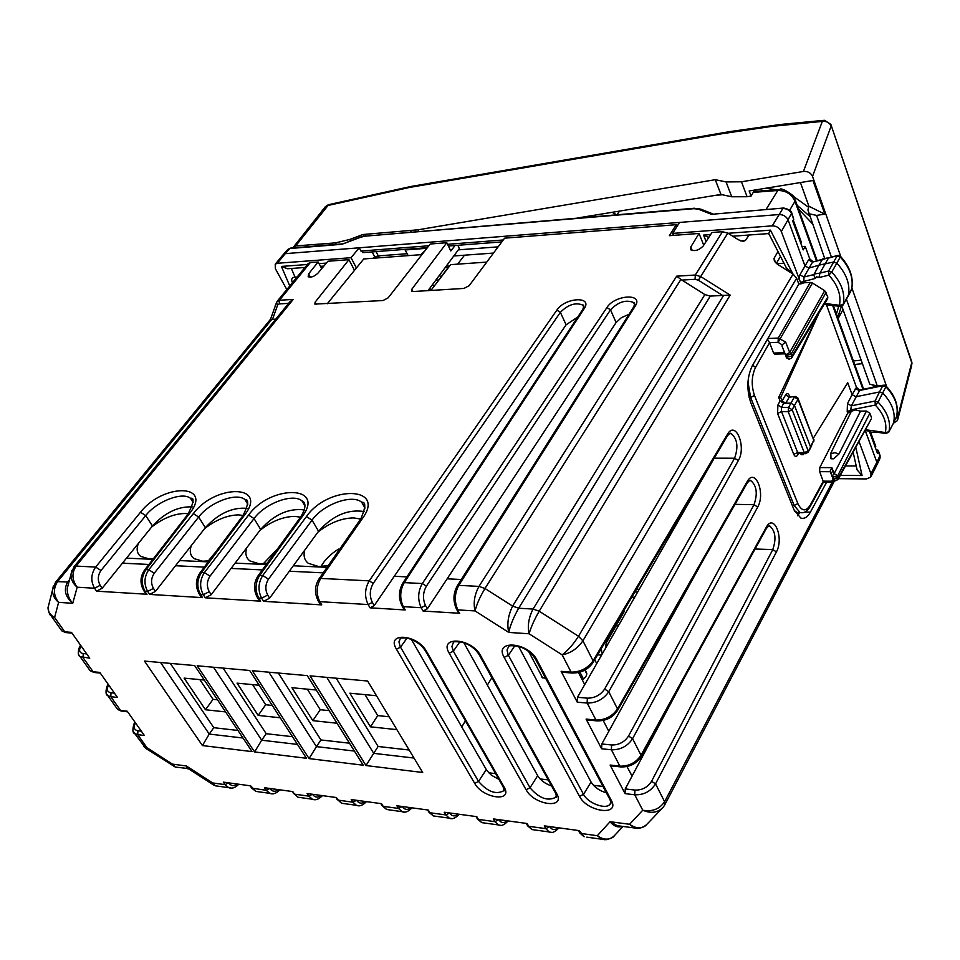 <?xml version="1.0" encoding="UTF-8"?>
<svg xmlns="http://www.w3.org/2000/svg" width="960" height="960" viewBox="0 0 960 960"><rect width="100%" height="100%" fill="white"/><g stroke="black" fill="none" stroke-linecap="round" stroke-linejoin="round"><path stroke-width="1.44" d="M876.612 465.576L876.864 462.264L879.888 455.856L878.292 451.488L877.416 453.312L869.328 431.124M855.78 447.228L862.08 475.524L857.1 469.884L856.464 467.052M865.236 430.536L876.864 462.264L870.948 473.784L870.66 477.144L866.484 478.92L838.5 478.668M836.916 478.656L835.68 478.644M794.844 198.9L794.988 201.348C791.652 194.076 785.916 190.452 777.78 190.488L779.904 189.444C780.948 186.444 797.652 197.616 794.844 198.9M876.108 449.712L878.196 450.264L878.292 451.488M802.752 453.588L803.172 454.656L803.796 453.636M813.396 438.144L847.728 382.728L852.096 394.644L856.476 387.348L826.416 304.716M803.172 454.656L801.156 454.656L800.712 453.516M792.288 505.452L794.16 505.488L800.028 512.508L797.064 512.448L794.364 510.6M797.04 512.448L802.596 512.688M810.264 506.364L823.476 482.064L819.66 471.648L819.804 467.568L847.704 413.136L847.2 411.768L850.74 409.92L851.376 405.804L875.052 401.064L879.48 391.968L856.008 396.732L852.096 394.644L847.452 403.716L851.376 405.804L859.884 390L883.344 385.176M838.26 479.112L838.2 479.196C836.196 481.044 834.456 480.852 832.944 478.608L838.392 477.624L837.696 475.812L832.476 477.156L832.128 476.184L834.42 480.156L836.568 480.384L838.26 479.112L838.392 477.624L871.236 419.052M819.66 471.648L830.292 471.72L832.944 478.608L830.172 471.096L831.864 467.64L834.168 473.592L866.46 411.06L869.892 413.22L871.452 417.504M869.892 413.22L837.696 475.812L834.168 473.592L832.128 476.184L830.172 471.096M865.404 429.696L885.336 432.54L885.828 433.488L888.72 432.228L893.568 422.94C895.764 412.98 892.164 403.02 882.768 393.06L879.48 391.968L882.792 385.728L859.26 390.564L855.372 388.476M893.268 423.504L896.556 416.484C898.752 406.56 895.2 396.648 885.876 386.748L882.792 385.728L885.048 385.284L885.876 386.748L878.076 402.084L875.052 401.064L875.292 405.06L878.076 402.084C887.472 412.008 891.072 421.932 888.912 431.82L885.336 432.54C887.268 423.396 883.92 414.24 875.292 405.06L850.74 409.92L851.232 411.252L847.704 413.136M874.656 431.016L876 432.072L886.104 433.536M896.364 416.916L896.688 415.98M832.764 482.172L831.648 481.212L823.344 481.128M835.08 480.888L831.648 481.212L833.328 479.22M805.548 453.708L804.288 452.7L808.152 450.78L792.156 409.752L788.496 407.496L781.536 407.328L781.512 411.528L797.64 452.448L798.816 453.444M797.616 453.756L797.604 455.112C796.224 457.056 794.952 456.816 793.776 454.38L797.64 452.448L804.288 452.7L788.232 411.708L792.156 409.752L794.46 405.42L810.516 446.772L810.372 448.344M798.36 453.432L805.104 453.684L807.984 452.376L813.744 440.208L798.192 398.76M780.72 397.428L778.68 397.464L780.06 400.968L783.684 403.248L790.824 403.128L794.46 405.42L797.988 399.42L797.916 398.04L795.444 396.468L789.228 397.164L785.724 403.212L782.1 400.932L780.72 397.428L819.096 312.768M830.976 458.784L833.652 458.796L830.976 458.784L830.856 453.612L834.924 452.724L839.016 453.936L860.544 411.132L855.504 409.968L851.388 411.252L830.436 453.936M833.652 458.796L839.016 453.936M870.9 430.476L870.336 431.208M856.476 387.348L859.656 390.06M866.46 411.06L860.544 411.132M774.948 354.156L773.568 353.052L769.524 342.648L778.104 342.336L812.484 283.032L824.7 290.7L827.808 297.024L827.604 298.752L791.892 357.588M778.68 397.464L818.712 313.404M870.948 473.784L858.972 441.408M802.008 246.6L805.212 246.384L809.748 258.864L812.916 261.648M792.024 213.624L793.728 219.312L791.844 214.164C790.08 210.444 787.08 208.56 782.856 208.524L779.184 214.536L359.244 247.8L360.924 251.052L428.856 245.772M363.504 252.576L360.924 251.052M445.512 267.108L448.956 266.88M351.048 257.7L277.272 263.28L285.276 253.656L359.244 247.8L351.048 257.7L356.4 267.996M376.092 251.604L378.276 255.888L374.76 256.896L373.512 258.216M425.196 250.452L420.96 254.676M679.5 222.432L672.66 233.4L673.464 235.368M426.888 248.292L405.12 249.96L408.168 255.636M375.252 258.096L372.204 251.904M805.212 246.384L803.208 249.888L792.696 221.064L793.728 219.312M791.316 272.976L792.36 272.916L786.42 267.996L784.944 265.092M728.064 233.292L770.436 230.148L768.72 233.52M708.78 237.42L703.548 235.104L710.64 234.576M289.776 285.96L281.4 266.424L287.592 268.74L289.512 268.596M818.928 265.164L833.448 262.068L836.856 263.172L831.732 272.028C841.536 282.72 845.364 293.58 843.204 304.62L839.448 305.28C841.368 295.08 837.816 285.048 828.804 275.16L828.6 271.008L831.732 272.028L828.804 275.16L818.964 277.548L816.552 276.792L815.508 278.376L813.672 275.1L818.928 265.164L809.004 268.092L804.96 265.932L788.208 220.188C786.42 216.48 783.42 214.596 779.184 214.536L772.26 225.864L672.66 233.4M772.26 225.864C776.508 225.936 779.532 227.832 781.332 231.552L791.808 213.036C791.484 210.912 788.808 209.232 783.768 208.02L711.444 214.32L783.36 208.044M360.492 237L341.916 244.296L289.824 248.52L285.276 253.656L283.236 254.592M277.272 263.28L275.232 264.204L275.364 268.716L286.812 289.584M591.924 215.628L590.844 216.9M619.644 211.08L616.968 214.716M447.216 268.692L440.724 277.38M276.132 303.636L275.28 305.484M749.16 397.476L750.612 397.452L747.972 381.792M767.484 339.144L769.524 342.648M827.808 297.024L791.904 356.112L786.264 357.276L785.46 355.008L789.684 352.464L824.7 290.7M786.816 358.092L782.088 346.404L785.724 355.62L791.148 354.12L789.684 352.464L785.628 341.976L778.248 338.064L778.104 342.336L782.172 344.892L785.628 341.976M837.54 255.504L828.444 258.12L819.924 273.12L828.6 271.008L837.06 255.972L840.252 257.004L836.856 263.172C846.66 273.888 850.464 284.808 848.28 295.896L843.12 304.896M840.456 256.344C850.056 266.976 853.8 277.836 851.712 288.912L842.964 305.16L840.348 306.444M824.748 303.468L839.448 305.28L840.024 306.396L824.16 304.428M818.964 277.548L819.924 273.12L814.152 274.008L813.672 275.1M822.408 259.452L837.9 255.408L839.772 255.768L840.252 257.004C849.984 267.66 853.752 278.508 851.556 289.56L848.22 296.1M782.088 346.404L782.172 344.892M767.88 338.46L778.248 338.064L810.312 282.432L812.484 283.032M780.06 400.968L777.876 405.084L781.536 407.328L783.684 403.248M815.508 278.376L800.472 282.348L781.332 231.552M800.472 282.348L801.024 283.836L798.756 283.968M801.024 283.836L803.868 282.792L803.952 277.008L799.884 274.86L798.948 279.168M810.312 282.432L803.868 282.792M799.884 274.86L808.536 259.908L812.556 262.068L822.528 259.236M364.944 507.06L361.728 502.308C352.176 493.8 323.016 504.348 312.036 520.14L318.552 531.264L269.628 598.176L263.604 601.344L321.744 604.884L319.8 601.668L368.124 604.548L370.032 607.824L405.192 609.96L403.692 608.82M319.728 603.42L321.744 604.884M318.552 531.264C332.784 515.424 348.084 508.872 364.452 511.62M323.22 572.856L289.344 571.224M304.956 505.14L301.992 500.904C292.944 492.972 265.068 503.304 254.04 518.556L260.652 529.428L211.188 594.708L205.296 597.804L260.688 601.164L258.732 598.032L261.648 598.2L267.696 595.068L269.628 598.176M258.852 599.856L260.688 601.164M260.652 529.428C274.284 514.452 288.864 507.948 304.38 509.916M262.332 569.916L231.108 568.416M247.728 503.364L244.992 499.584C236.424 492.18 209.712 502.296 198.66 517.032L205.344 527.664L155.436 591.396L149.676 594.42L202.524 597.624L200.532 594.564L203.316 594.72L209.232 591.66L211.188 594.708M200.832 596.448L202.524 597.624M205.344 527.664C218.4 513.516 232.308 507.084 247.056 508.344M204.3 567.12L175.524 565.74M145.476 593.196L147.024 594.252L96.564 591.18L102.192 588.228L152.46 525.984C164.964 512.604 178.248 506.244 192.276 506.904M193.068 501.72L190.548 498.348C182.424 491.412 156.768 501.324 145.716 515.58L140.496 512.244L95.652 567.072L100.992 570.504C97.704 575.376 97.44 580.308 100.2 585.312L102.192 588.228M55.44 582.36L57.576 581.64C53.1 588.54 53.436 595.44 58.608 602.352L72.732 603.3L77.184 587.208C71.952 580.128 71.592 573.084 76.116 566.088L95.652 567.072C90.96 574.032 90.588 581.088 94.548 588.24L96.564 591.18M148.932 564.456L122.424 563.184M562.716 672.288L561.144 671.34L577.248 702.168L577.464 697.284L584.712 684.624L578.484 672.564M587.544 719.976L586.092 719.088L601.596 748.752L601.812 743.964L608.796 731.304L603.204 720.48M611.46 765.888L610.116 765.048L625.056 793.62L625.248 788.916L632.088 776.076L627 766.596M170.292 663.384L213.792 727.692L237.948 730.464M223.128 668.1L266.196 733.692L292.476 736.692M278.376 673.044L320.916 739.944L349.5 743.208M336.192 678.204L378.12 746.484L409.176 750.024M606.336 792.768C599.352 790.764 594.264 787.176 591.048 782.004L518.58 646.368M551.604 785.952C545.268 783.828 540.612 780.408 537.66 775.68L463.86 642.744M498.9 779.34L491.448 775.26L486.78 770.436L411.36 639.348M584.712 684.624L715.068 456.696M632.088 776.076L685.476 675.756M608.796 731.304L702.18 561.96M870.252 431.256L875.772 446.424L875.28 447.444M797.496 515.724L799.776 512.58M800.832 243.384L801.408 242.388L793.272 220.08M288.624 303.348L279.24 303.912L277.68 304.944L272.484 319.356L270.48 319.308M321.468 268.224L323.232 266.136M832.968 470.484L831.132 473.88M826.68 482.1L810.396 512.136C807.576 517.14 804.384 519.12 800.82 518.064L794.172 510.132L750.828 402.768C746.484 389.58 746.94 377.304 752.22 365.964L798.816 284.124L796.62 278.22L793.08 274.08L777.792 264.492L774.432 261.3L773.988 258.42L775.632 262.776M690.84 249.804L690.852 249.864C694.896 251.484 698.988 250.236 703.116 246.108L711.996 232.488L722.496 231.708L727.836 233.136L738.384 239.76L742.884 241.392L745.416 240.516L749.064 235.008M767.976 233.628L769.152 234.36M776.34 263.424L780.468 256.38M777.984 251.568L773.988 258.42M722.616 295.44L730.176 295.08L700.704 276.552L698.388 280.212L722.616 295.44L710.268 296.1L704.856 294.576L680.916 279.432L676.668 276.168L695.28 275.028L695.124 279.3L681.828 280.08M272.484 319.356L275.736 319.176M455.1 245.508L450.792 250.956L446.784 242.712L430.236 244.008L388.152 297.852L383.04 300.528L314.856 304.104L315.132 302.16L348.948 259.668L327.912 261.24L317.88 273.24C314.268 276.564 311.028 277.74 308.172 276.756L308.16 276.72M266.196 733.692L261.684 740.208L297.468 744.408M213.516 667.248L261.684 740.208L254.592 751.932L197.196 665.784L249.66 670.476L306.432 758.268L254.592 751.932M213.792 727.692L209.244 734.064L242.988 738.024M160.596 662.52L209.244 734.064L202.428 745.56L144.48 661.08L194.64 665.556L252.072 751.62L202.428 745.56M320.916 739.944L316.452 746.628L354.42 751.068M268.86 672.192L316.452 746.628L309.06 758.592L252.324 670.716L307.26 675.624L363.252 765.216L309.06 758.592M378.12 746.484L373.716 753.336L414.012 758.052M326.796 677.364L373.716 753.336L366 765.552L310.056 675.864L367.62 681.012L422.7 772.488L366 765.552M100.2 585.312L94.548 588.24L77.184 587.208C72.996 583.74 70.92 579.516 70.956 574.524L71.856 570.42M68.736 582.792L67.26 588.312C67.14 594.12 68.964 599.112 72.732 603.3C65.232 596.832 63.492 589.8 67.524 582.216L69.576 579.696M52.512 590.1L48 607.812C48.18 611.976 50.388 615.204 54.6 617.496L58.608 602.352C54.552 599.016 52.524 594.936 52.512 590.1L53.364 585.996M48 607.716L49.188 603.096M60.444 628.944L61.812 630.864L64.776 631.836L54.6 617.496L51.108 615.792L49.344 613.38M177.84 767.388L175.26 767.052L172.44 764.124L146.988 747.732L144.492 747.288L143.412 745.764M135.444 722.856C133.164 727.284 133.98 729.924 137.916 730.776L137.724 734.664L146.988 747.732L145.716 748.332M173.604 766.332L172.44 764.124L186.336 765.96L190.116 769.848M217.872 786.156L215.4 785.82L212.712 782.952L186.336 765.96L187.284 768.636L188.616 768.876M213.768 785.1L212.712 782.952L225.072 784.644L223.344 782.136L250.68 785.856L255.972 791.424L258.948 791.832M622.212 826.344L617.244 825.684L610.08 821.712L597.312 835.704L601.716 839.196L604.788 839.724M579.264 832.056L580.884 833.46L597.312 835.704C604.188 840.528 610.104 840.276 615.06 834.96L614.892 835.176M617.244 825.684L634.164 827.928L629.592 824.28L610.08 821.712C613.812 826.284 617.868 827.832 622.272 826.344M634.164 827.928L637.224 828.42M663.252 807.168L663.192 807.24C657.816 812.772 651 813.756 642.756 810.216L629.592 824.28C636.468 829.152 642.396 828.984 647.388 823.788L661.704 808.8M663.204 807.24L664.656 805.068L664.608 801.696L655.548 783.864C650.688 791.424 643.752 795.072 634.752 794.796L642.756 810.216C652.32 811.932 659.604 809.088 664.608 801.696L832.248 482.16M710.268 296.1L518.664 608.232L512.616 606.108C508.092 615.396 506.82 624.168 508.764 632.424C510.24 625.392 513.54 617.328 518.664 608.232L533.088 609.06C528.708 617.484 527.376 625.728 529.092 633.78L562.152 654.852C570.576 653.256 577.5 648.576 582.912 640.8L796.62 278.22M572.652 673.08L571.116 672.132L562.152 654.852C567.924 650.544 573.372 644.34 578.496 636.252L793.08 274.08M723.636 295.332L533.088 609.06L539.184 611.208C534.396 619.5 531.024 627.024 529.092 633.78L508.764 632.424L475.056 610.932C473.172 602.856 474.48 594.684 478.98 586.392L676.668 276.168M704.856 294.576L512.616 606.108L484.98 588.492C480.072 596.652 476.76 604.128 475.056 610.932L457.86 609.9C454.2 601.668 454.512 593.496 458.772 585.372L478.98 586.392L484.98 588.492L680.916 279.432M73.968 566.796L290.016 301.644L293.232 299.412L279.396 300.252L279.24 303.912M277.68 304.944L276.468 302.7L277.26 301.2L308.196 263.544L310.344 262.56L279.396 300.252L276.804 301.992M412.98 291.54L411.816 289.236L411.624 291.168L413.16 291.528L463.92 288.432L469.152 285.696L504.588 238.176L676.248 224.7L676.968 226.488M321.708 268.668L318.144 261.972L310.344 262.56M318.144 261.972L308.604 273.888L308.172 276.756M348.948 259.668L354.504 270.324M428.052 290.616L459.348 248.484L457.824 245.292M703.716 245.184L699.048 233.46L669.384 235.68L676.248 224.7M699.048 233.46L690.804 246.972L692.244 250.548M690.84 249.852L690.804 246.972M406.932 576.888L394.272 576.276L374.22 605.616L370.032 607.824M461.328 579.504L447.132 578.82L427.356 608.808L423.084 611.052L459.72 613.284L458.1 612.036M66.54 632.64L64.776 631.836L71.484 632.364L89.736 658.188L80.076 656.58M81.048 645.888C78.564 650.292 79.296 652.848 83.244 653.58L83.04 657.588L93.108 671.772L99.792 672.408L117.48 697.428L110.808 696.72L107.832 695.664L106.416 693.696M108.672 684.972C106.284 689.376 107.064 691.98 111 692.772L110.808 696.72L120.564 710.472L127.224 711.216L144.372 735.468L137.724 734.664L134.748 733.548L133.296 731.556M293.412 793.332L294.504 794.172L292.8 791.592L264.528 787.74L266.244 790.296L251.712 788.124L255.924 791.4M336.912 799.236L338.076 800.148L336.396 797.532L307.128 793.548L308.832 796.14L294.504 794.172L298.044 797.244L312.396 799.224C315.408 800.568 318.768 799.368 322.44 795.636M381.96 805.344L383.196 806.34L381.528 803.688L351.228 799.56L352.908 802.176L338.076 800.148L341.58 803.256L344.496 803.664M428.616 811.668L429.948 812.748L428.304 810.06L396.9 805.776L398.556 808.44L383.196 806.34L386.652 809.484L389.532 809.88M476.988 818.22L478.404 819.396L476.796 816.66L444.24 812.232L445.872 814.932L429.948 812.748L433.356 815.94L436.188 816.336M527.172 825.012L528.684 826.296L527.1 823.512L493.32 818.916L494.928 821.664L478.404 819.396L481.764 822.636L498.3 824.916L494.928 821.664L498.78 819.66C501.108 823.164 503.856 823.536 507.024 820.776M578.412 830.508L579.78 832.98L584.124 836.772L579.336 830.64L544.26 825.852L545.832 828.648L528.684 826.296L531.984 829.572L549.144 831.948L545.832 828.648L549.756 826.608C552.048 830.16 554.736 830.532 557.844 827.712M634.716 304.356L633.636 302.544C626.016 299.424 618.312 301.86 610.512 309.828L616.104 322.548L621.432 317.604L629.016 314.328M616.104 322.548L447.132 578.82M583.836 306.756L582.816 305.088C575.52 302.172 568.056 304.596 560.388 312.336L566.1 324.816L577.74 317.052M566.1 324.816L394.272 576.276M411.816 289.236L446.784 242.712M840.864 256.776L812.52 176.436C810.792 172.788 807.768 171.132 803.436 171.456L741.468 181.8L726.072 181.932L715.272 179.688L417.96 229.812L362.928 234.516L349.764 239.46L335.508 242.88L295.68 245.94L328.716 204.648L410.748 186.516M896.82 415.368L897.48 420.552L893.436 423.252M886.704 386.7L851.88 288M293.1 247.884L295.68 245.94M838.104 318.612L843.024 309.564M808.644 207.288L793.488 196.428M775.872 189.756L766.2 188.16M808.644 213.672L816.576 215.4L824.82 214.14L808.92 206.268L807.912 209.94L824.376 257.544M808.92 206.268L800.436 182.544M873.12 385.824L873.6 387.18M798.528 209.076L812.136 223.416L798.528 209.076M838.728 306.24L836.448 314.016L838.728 306.24M885.3 385.416L884.592 385.152M824.82 214.14L812.94 180.504L749.172 190.956L751.104 196.08L747.096 196.728L731.748 196.776L720.96 194.448L577.308 218.028M882.24 385.404L877.296 385.932L869.808 384.264L869.04 382.14M754.584 190.068L751.104 196.08M715.272 179.688L720.96 194.448M362.928 234.516L363.708 236.04M596.004 216.468L593.88 215.316M616.584 214.752L612.192 212.304M837.708 317.496L841.416 306.336M809.508 216.096L797.172 205.332M602.988 786.444L593.472 785.316M548.268 779.916L540.096 778.944M495.636 773.628L488.712 772.812M541.08 674.88L542.064 677.472L545.772 678.54M582.216 679.8C586.584 676.884 587.772 674.076 585.792 671.352L585.264 670.944M327.06 567.336L293.316 565.788M266.232 564.54L235.128 563.112M208.248 561.876L179.58 560.568M152.904 559.344L126.504 558.132M124.104 563.268L123.564 561.756M225.576 711.912L205.476 709.752L184.128 678.12L204.3 680.04M337.02 723.24L312.84 720.648L291.96 687.72L316.26 690.012M280.248 717.78L258.192 715.416L237.06 683.148L259.212 685.248M396.912 729.648L370.44 726.816L349.86 693.204L376.476 695.724M491.88 677.7L487.368 685.08M465.444 720.864L461.724 726.936M151.584 527.052C163.02 518.232 174.132 513.708 184.92 513.492L188.256 513.84M153.528 558.54L148.644 558.756L140.652 556.356C136.956 553.476 136.212 549.156 138.396 543.396M259.944 530.352C271.584 521.22 283.236 516.564 294.876 516.372L300.516 517.188M267.192 563.208L259.308 563.82L249.84 560.904C246.012 557.868 244.98 553.5 246.72 547.812M204.552 528.66C216.084 519.696 227.46 515.1 238.668 514.896L243.12 515.448M209.028 560.844L202.704 561.228L194.016 558.588C190.26 555.636 189.36 551.292 191.328 545.556M317.94 532.116C329.676 522.828 341.616 518.088 353.736 517.908L360.66 519.06M328.236 565.644L318.636 566.532L308.28 563.304C304.416 560.196 303.228 555.816 304.728 550.164M277.572 548.88L263.316 563.736M215.448 552.288L208.26 560.952M339.048 550.104L338.472 549.108C330.432 554.184 324.612 560.004 321.012 566.544M338.928 550.296L338.472 549.108M258.192 715.416L265.68 704.748L252.612 684.624M272.256 705.42L265.68 704.748M312.84 720.648L320.244 709.716L307.332 689.172M329.136 710.628L320.244 709.716M370.44 726.816L377.736 715.608L365.016 694.632M389.16 716.772L377.736 715.608M205.476 709.752L213.036 699.348L217.488 699.804M213.036 699.348L199.836 679.608M634.716 597.276L631.824 597.12M666.504 624.552L667.032 625.692M662.124 634.596L661.056 634.116M616.056 625.824L618.288 625.956M601.176 648.828L602.244 654M594.744 659.676L596.736 663.612M623.724 610.8L624.144 611.664L606.18 643.08L605.472 648.348M579.936 672.18L583.452 679.008M584.832 670.116L586.8 673.944M528.684 651.564L542.688 677.916M457.668 264.144L464.496 255.192M430.716 290.124L429.792 288.264M440.796 277.524L439.596 275.076M435.828 280.14L438.936 279.936M431.88 285.468L434.844 285.288M428.316 290.268L431.16 290.088M327.252 303.768L363.768 258.948L421.956 254.604M430.884 290.448L450.684 264.636L486.744 262.104M637.692 592.08L634.908 591.936M639.252 589.344L636.516 589.212M292.476 282.684L292.416 282.588C291.024 279.504 291.684 277.704 294.384 277.188L297.144 276.996M845.508 465.924L856.224 465.984M862.08 475.524L840.324 475.356M789.696 210.156L794.988 201.348L816.468 260.748M832.644 305.484L862.98 389.364M878.436 450.924L879.78 454.632L879.636 459.156M797.856 503.568L754.464 395.448L750.612 397.452L794.16 505.488L797.856 503.568C801.708 511.344 805.824 511.884 810.228 505.176L810.108 506.64C807.192 511.5 803.832 513.456 800.064 512.508M810.228 505.176L823.32 481.092M831.864 467.64L819.804 467.568M793.776 454.38L777.6 413.484L781.512 411.528L788.232 411.708L788.496 407.496L794.4 397.068L797.988 399.42L813.744 440.208L810.576 447.948M789.768 396.6L789.456 395.784C788.268 393.252 787.008 392.94 785.64 394.836L789.228 397.164L795.024 396.48M797.604 455.112L798.564 453.468M782.1 400.932L785.64 394.836M754.464 395.448C751.164 385.38 751.524 376.032 755.532 367.392L752.676 365.172M769.536 342.696L755.532 367.392M777.6 413.484L777.876 405.084M847.2 411.768L847.452 403.716M447.564 244.308L503.244 239.976M447.48 264.468L448.668 266.892M458.34 249.852L498.12 246.852M379.428 257.784L378.276 255.888L406.992 253.728M783.984 263.232L776.664 263.7M770.436 230.148L792.36 272.916M706.104 241.524L703.548 235.104M291.348 268.464L295.716 278.736M281.4 266.424L307.416 264.492M319.02 263.64L326.376 263.088M753.24 192.384L777.78 190.488L766.092 209.448M715.836 195.288L722.472 194.772M342.3 243.888L290.928 248.064L287.832 249.408L283.284 254.544M711.444 214.32L698.352 209.16L693.9 208.692L365.004 236.172L360.384 237.3L365.604 235.752M341.916 244.296L360.384 237.3M698.352 209.16L700.968 209.22L712.536 213.768M693.9 208.692L699.756 208.704M694.428 208.236L365.004 236.172M425.664 248.388L426.108 249.288M781.944 345.864L786.72 357.972L789.036 359.196L791.448 358.212L791.904 356.112L791.148 354.12L826.116 292.344M773.568 353.052L784.5 352.692M828.984 257.604L822.708 258.972L819 265.08M822.3 259.644L812.556 262.068L803.952 277.008L813.84 274.608M808.536 259.908L809.748 258.864M263.604 601.344L261.648 598.2C257.796 590.556 258.168 582.984 262.752 575.496L268.488 579.168C265.284 584.412 265.02 589.716 267.696 595.068M317.808 600.228L319.8 601.668C316.008 593.844 316.32 586.092 320.76 578.424L369.228 580.86C364.752 588.684 364.38 596.592 368.124 604.548L372.324 602.364L374.22 605.616M318.756 579.264L320.76 578.424L362.736 518.04L360.756 518.916M268.488 579.168L312.036 520.14L306.432 516.576C327.996 485.316 386.028 485.904 362.736 518.04M306.432 516.576L262.752 575.496L259.692 575.34C255.192 582.828 254.868 590.388 258.732 598.032L256.896 596.736M205.296 597.804L203.316 594.72C199.416 587.244 199.788 579.864 204.42 572.556L210.024 576.144C206.784 581.256 206.52 586.428 209.232 591.66M257.868 576.084L259.692 575.34L302.292 516.468L300.48 517.236M210.024 576.144L254.04 518.556L248.58 515.064C270.492 484.536 325.896 485.1 302.292 516.468M248.58 515.064L204.42 572.556L201.504 572.412C196.956 579.708 196.632 587.088 200.532 594.564L198.852 593.4M155.436 591.396L153.456 588.42L147.672 591.408L149.676 594.42M199.848 573.072L201.504 572.412L244.62 514.956L242.964 515.652M193.32 513.624L148.788 569.748L154.248 573.252L198.66 517.032L193.32 513.624C215.532 483.792 268.488 484.344 244.62 514.956M148.788 569.748C144.12 576.876 143.748 584.1 147.672 591.408L145.02 591.252C141.084 583.944 141.408 576.732 146.004 569.616L148.788 569.748M154.248 573.252C150.984 578.244 150.72 583.296 153.456 588.42M143.484 590.208L147.024 594.252M152.46 525.984L145.716 515.58L100.992 570.504M144.48 570.204L146.004 569.616L189.54 513.528L188.1 514.044C193.764 502.464 194.58 497.232 190.548 498.348L193.14 502.464M189.54 513.528C213.624 483.6 162.96 483.084 140.496 512.244M632.892 774.552L630.996 774.336M68.952 582.024L57.576 581.64L271.824 319.332M270.516 319.272L276.624 302.268M52.524 589.98L55.512 582.288L270.504 319.284M810.396 512.136L804.888 512.028M745.416 240.516L740.604 240.864M730.176 295.08L539.184 611.208L578.496 636.252L582.912 640.8L593.076 660.816C587.712 668.304 580.392 672.072 571.116 672.132L561.144 671.34M698.388 280.212L695.124 279.3M727.836 233.136L700.704 276.552L695.28 275.028L722.496 231.708M70.968 574.404L73.968 566.784L76.116 566.088L293.232 299.412M308.604 273.888L310.392 277.2M83.244 653.58L86.7 653.88M80.712 645.408C79.02 646.092 76.596 655.452 80.064 656.568L78.684 654.672M111 692.772L114.444 693.132M88.728 668.772L90.132 670.74L94.008 672.468L90.144 670.752L80.064 656.568M94.752 672.54L100.26 673.08M137.916 730.776L141.336 731.184M116.148 707.376L117.588 709.392L121.392 711.132L117.588 709.404M122.088 711.216L127.656 711.84M231.396 788.088L228.696 787.656L225.072 784.644L228.552 782.844C231.06 786.048 234.012 786.456 237.396 784.044M251.376 787.62L250.128 785.784M278.556 789.648C275.196 792.108 272.268 791.712 269.772 788.46L266.244 790.296L269.832 793.344L272.496 793.776M298.056 797.244L300.984 797.652M321.12 795.456C317.784 797.964 314.892 797.568 312.42 794.268L308.832 796.14L312.384 799.224L315.012 799.656M365.16 801.456C361.872 804.024 359.004 803.628 356.556 800.28L352.908 802.176L356.424 805.308L359.004 805.74M410.772 807.672C407.52 810.3 404.688 809.904 402.276 806.508L398.556 808.44L402.024 811.608M404.568 812.04L386.652 809.484L382.368 805.992L380.856 803.592M458.028 814.104C454.812 816.792 452.016 816.42 449.652 812.964L445.872 814.932L449.292 818.136L451.776 818.568M481.776 822.636L484.56 823.02M500.736 825.348L498.288 824.916C501 826.404 504.276 825.072 508.14 820.932M531.996 829.572L534.732 829.956M601.776 839.22L586.8 837.156M551.52 832.368L549.144 831.948C551.784 833.46 555.036 832.092 558.9 827.856M768.72 526.056L769.944 526.236C775.476 531.132 776.424 538.92 772.776 549.6L755.076 549.012M625.248 788.916L634.932 790.08L634.752 794.796L625.056 793.62M641.16 756.444L766.104 528.924L766.2 527.412C773.844 512.592 784.26 537.972 776.412 551.904L772.776 549.6L651.552 781.308C647.664 787.356 642.12 790.284 634.932 790.08M621.204 766.98L619.884 766.14C628.956 766.344 636 762.708 641.016 755.232L632.592 738.66C627.576 746.232 620.508 749.952 611.4 749.796L619.884 766.14L610.116 765.048M610.848 765.816L620.604 766.908C629.568 767.256 636.372 763.848 641.016 756.696L641.016 755.232L766.2 527.412M776.412 551.904L655.548 783.864L651.552 781.308M749.604 480.576L750.936 480.744C756.768 485.808 757.788 493.788 754.008 504.696L735.036 504.348M601.812 743.964L611.58 744.984L611.4 749.796L601.596 748.752M617.652 710.244L747.024 483.3L747.132 481.692C755.04 466.908 765.816 493.164 757.704 507.024L754.008 504.696L628.524 736.056C624.516 742.116 618.864 745.092 611.58 744.984M597.384 720.924L595.968 720.036C605.136 720.108 612.324 716.412 617.496 708.924L608.76 691.716C603.564 699.3 596.364 703.08 587.16 703.056L595.968 720.036L586.092 719.088M586.896 719.916L596.748 720.864C605.808 721.092 612.72 717.648 617.508 710.496L617.496 708.924L747.132 481.692M757.704 507.024L632.592 738.66L628.524 736.056M729.804 433.5L731.232 433.656C737.4 438.9 738.516 447.096 734.592 458.22L714.336 458.172M577.464 697.284L587.34 698.16L587.16 703.056L577.248 702.168M593.22 662.256L727.284 436.092L727.404 434.364C735.576 419.664 746.724 446.808 738.336 460.596L734.592 458.22L604.62 689.064C600.468 695.136 594.708 698.172 587.34 698.16M727.404 434.364L593.076 660.816L593.076 662.508C588.144 669.636 581.112 673.14 571.968 673.02L562.008 672.228M738.336 460.596L608.76 691.716L604.62 689.064M426.396 586.14L422.304 583.536L606.912 307.548L610.512 309.828L426.396 586.14C422.856 592.548 422.556 598.992 425.496 605.484L427.356 608.808M401.808 605.532L403.308 606.648C399.588 598.584 399.9 590.568 404.232 582.624L422.304 583.536C417.876 591.54 417.516 599.592 421.2 607.716L423.084 611.052M425.496 605.484L421.2 607.716L403.308 606.648L405.192 609.96M633.636 307.008L635.22 306.108L458.772 585.372L457.14 586.116M606.912 307.548C614.832 294.648 644.076 292.992 635.22 306.108M456.252 608.676L459.72 613.284M373.236 583.416L369.228 580.86L556.86 310.104L560.388 312.336L373.236 583.416C369.648 589.68 369.348 595.992 372.324 602.364M582.684 309.528L584.16 308.712L404.232 582.624L402.84 583.104M556.86 310.104C564.96 297.408 593.184 295.812 584.16 308.712M583.776 307.212L582.816 305.088C584.04 304.668 584.04 306.096 582.804 309.348L402.72 583.284M610.848 802.332L610.092 803.988C606.54 810.156 587.892 803.352 583.536 794.364L508.044 654.588L507.048 650.028L508.548 646.74C507.876 645.624 510.996 645.444 517.896 646.176C525.696 648.396 531.612 652.824 535.656 659.46L535.152 658.536M591.048 782.004L583.536 794.364L579.528 796.368L504.168 657.408C493.524 639.444 527.964 641.796 536.88 659.904L611.28 800.304L609.54 798.804M514.92 645.6L508.404 655.284L504.168 657.408M536.88 659.904L535.656 659.46L610.068 799.8C611.004 802.848 611.124 804.216 610.428 803.88L610.092 803.988M611.28 800.304C620.424 816.432 587.292 812.1 579.528 796.368M556.38 795.612L555.696 797.328C547.656 801.444 539.1 798.264 530.028 787.776L453.36 651.144L451.896 646.464L453.348 642.6C452.616 641.568 455.568 641.448 462.228 642.228C469.824 644.556 475.572 648.888 479.472 655.212L479.004 654.372M537.66 775.68L530.028 787.776L526.104 789.744L449.22 653.232C438.432 635.592 471.48 637.848 480.612 655.62L556.644 793.536L555.024 792.156M459.936 641.724L453.36 651.144L449.22 653.232M480.612 655.62L479.472 655.212L555.528 793.08C556.56 796.296 556.728 797.7 556.032 797.256L556.404 795.852M556.644 793.536C565.956 809.388 534.084 805.236 526.104 789.744M504.024 789.396L503.376 790.92C495.696 794.796 487.428 791.628 478.548 781.44L400.128 646.464L398.94 641.868L400.332 638.652C399.624 638.04 401.748 637.812 406.716 637.956C415.188 640.224 421.464 644.616 425.556 651.144L425.112 650.364M486.264 769.608L478.548 781.44L474.696 783.372L396.456 649.212C385.548 631.908 417.264 634.068 426.6 651.504L504.084 787.02C513.552 802.62 482.868 798.612 474.696 783.372M407.1 638.028L400.524 647.16L396.456 649.212M504.084 787.02L502.572 785.772M426.6 651.504L425.556 651.144L503.052 786.6C504.192 789.996 504.408 791.412 503.688 790.884L504.036 789.6M316.344 304.404L315.132 302.16M722.712 132.816L411.516 186.384L409.704 187.416L721.872 133.752L723.336 132.708L730.488 131.508L780.612 124.452L823.56 120.384M803.436 171.456L822.324 121.404L824.592 120.312L830.844 124.38L911.736 362.616L911.616 365.628M812.52 176.436L831.132 126.156C829.584 122.616 826.644 121.032 822.324 121.404L772.128 126.324L721.872 133.752M831.264 125.616L911.352 360.624L911.736 362.616L897.588 417.54M409.704 187.416L327.516 205.584L325.344 206.724L328.272 204.756M861.168 360.168L853.416 360.96M862.416 363.684L854.676 364.464M816.576 215.4L831.396 257.028M846.42 299.22L877.296 385.932M741.468 181.8L747.096 196.728M417.96 229.812L418.692 231.312M726.072 181.932L731.748 196.776M335.508 242.88L336.288 244.38M349.764 239.46L350.46 240.804M410.544 230.748L411.144 231.936M663.24 632.58L661.98 632.496M597.624 654.816L601.608 655.104M853.104 452.1L857.1 469.884M876.564 465.648L871.032 476.436M795.336 200.244L817.14 260.58M833.4 305.58L863.628 389.232M876.984 464.784L879.636 459.144M880.032 455.292L880.08 458.112M797.004 512.424L794.724 511.404M871.296 418.968L838.416 478.824M888.864 431.952L893.364 423.384M896.388 416.868L893.544 423M896.964 414.576C898.452 404.916 894.804 395.4 886.044 386.016M834.84 481.212L832.416 482.16L823.476 482.064M808.152 452.112L810.372 448.356M813.852 441.276L813.936 439.512M797.76 453.516L798.396 453.432M870.324 431.244C870.072 432.3 872.184 432.612 876.636 432.168M864.972 430.5L870.3 431.268M501.804 241.896L448.392 246.024M427.392 247.644L362.784 252.636M493.488 253.068L453.78 255.972M768.684 233.448L786.432 267.996M732.72 236.208L768.612 233.58M287.592 268.74L304.98 267.468M320.46 266.328L323.868 266.088M283.224 254.604L275.22 264.216M753.768 191.484L778.92 189.528M290.46 248.1L287.856 249.384M774.516 354.18L784.944 353.832M320.34 604.428L318.408 601.224C314.364 593.58 314.532 586.188 318.9 579.06L360.888 518.736M365.004 508.104L361.728 502.308C366.012 501.696 365.736 507.168 360.9 518.712M259.416 600.756L257.448 597.624C253.38 590.148 253.56 582.912 257.988 575.928L300.588 517.092C308.688 504.168 303.228 501.12 301.992 500.904L305.028 506.076M201.348 597.252L199.368 594.192C195.264 586.872 195.456 579.792 199.944 572.94L243.048 515.532C248.424 504.444 249.072 499.128 244.992 499.584L247.8 504.204M188.1 514.044L144.552 570.096C140.028 576.804 139.836 583.752 143.952 590.916L145.956 593.916M664.992 804.432L833.988 481.86M70.956 574.524L68.7 582.948M48 607.872C48.924 612.888 49.968 615.54 51.108 615.792L61.812 630.876L65.736 632.58L71.988 633.084M135.06 722.304C134.196 721.488 130.92 733.08 134.736 733.548L145.968 748.5L175.308 767.064M213 784.584L188.1 768.552L175.26 767.052M215.448 785.832L213 784.596M601.716 839.196L606.084 839.712C610.992 838.5 613.668 837.276 614.124 836.028M617.268 825.684L621.672 826.272M634.104 827.904L637.284 828.42C641.688 827.988 644.748 826.788 646.464 824.82M622.98 826.44L615.06 834.96M108.3 684.456C106.956 684.504 104.232 694.812 107.82 695.652L117.6 709.416M215.4 785.82L228.708 787.656C231.852 788.94 235.224 787.8 238.812 784.236M255.96 791.424L269.844 793.344C272.928 794.652 276.288 793.488 279.924 789.84M292.212 791.52L297.996 797.22M335.76 797.448L341.532 803.232M341.568 803.256L356.436 805.308C359.388 806.676 362.724 805.452 366.444 801.624M427.572 809.952L429.048 812.376L433.32 815.928L449.304 818.148C452.052 819.6 455.352 818.304 459.204 814.272M411.996 807.84C408.252 811.752 404.928 813.012 402.036 811.62M476.004 816.552L477.444 819L481.728 822.612M526.248 823.404L527.652 825.864L531.948 829.56M769.944 526.236L768.42 526.188M769.956 526.236C769.716 525.12 768.492 525.924 766.26 528.636M750.924 480.744L749.28 480.72M750.936 480.744C750.6 479.676 749.352 480.432 747.192 483.024M727.44 435.816C729.576 433.356 730.836 432.636 731.232 433.656L729.444 433.668M458.568 612.888L456.72 609.528C452.868 601.44 453.06 593.568 457.272 585.9L633.78 306.792C634.908 303.612 634.86 302.196 633.636 302.532L634.632 304.836M404.136 609.612L402.252 606.3C398.352 598.368 398.556 590.64 402.84 583.116M911.976 363.972L911.832 361.968M897.828 419.232L911.628 365.604M293.604 246.9L325.344 206.724M841.812 306.18L869.808 384.276M586.788 673.284L585.792 671.352"/></g></svg>
